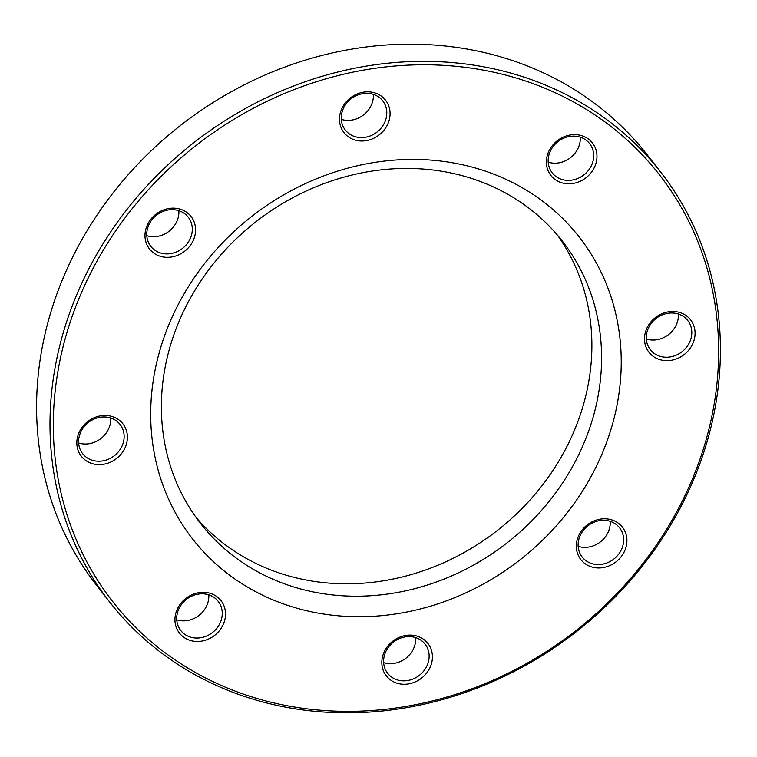 <?xml version="1.0" encoding="UTF-8"?>
<svg xmlns="http://www.w3.org/2000/svg" width="757" height="757" viewBox="0 0 757 757"><rect width="100%" height="100%" fill="white"/><g stroke="black" fill="none" stroke-linecap="round" stroke-linejoin="round"><path stroke-width="1.14" d="M660.747 172.18L647.339 154.986A349.45 310.417 142 0 0 323.741 54.996A349.45 310.417 142 0 0 53.406 304.04A349.45 310.417 142 0 0 96.253 584.82L109.661 602.014A349.45 310.417 -38 0 1 66.815 321.233A349.45 310.417 -38 0 1 337.149 72.18A349.45 310.417 -38 0 1 660.747 172.18A349.45 310.417 -38 0 1 703.594 452.96A349.45 310.417 -38 0 1 433.259 702.004A349.45 310.417 -38 0 1 109.661 602.014M172.426 339.07A229.447 203.822 142 0 0 200.558 523.437A229.447 203.822 142 0 0 413.029 589.097A229.447 203.822 142 0 0 590.536 425.566A229.447 203.822 142 0 0 562.404 241.209A229.447 203.822 142 0 0 349.923 175.548A229.447 203.822 142 0 0 172.426 339.07M557.426 235.105A229.447 203.822 -38 0 1 497.15 530.619A229.447 203.822 -38 0 1 195.855 517.126M609.423 434.281A245.268 217.884 -38 0 1 210.455 558.846A245.268 217.884 -38 0 1 337.963 171.025A245.268 217.884 -38 0 1 609.423 434.281M701.938 453.415A346.81 308.08 142 0 0 318.101 81.188A346.81 308.08 142 0 0 137.812 629.55A346.81 308.08 142 0 0 701.938 453.415M126.145 445.002A26.372 23.429 -38 0 1 83.251 458.401A26.372 23.429 -38 0 1 96.953 416.7A26.372 23.429 -38 0 1 126.145 445.002M194.303 237.707A26.372 23.429 -38 0 1 151.4 251.097A26.372 23.429 -38 0 1 165.111 209.396A26.372 23.429 -38 0 1 194.303 237.707M388.805 121.385A26.372 23.429 -38 0 1 345.902 134.774A26.372 23.429 -38 0 1 359.613 93.083A26.372 23.429 -38 0 1 388.805 121.385M595.702 164.184A26.372 23.429 -38 0 1 552.799 177.583A26.372 23.429 -38 0 1 566.51 135.881A26.372 23.429 -38 0 1 595.702 164.184M693.809 341.038A26.372 23.429 -38 0 1 650.906 354.427A26.372 23.429 -38 0 1 664.618 312.726A26.372 23.429 -38 0 1 693.809 341.038M625.651 548.333A26.372 23.429 -38 0 1 582.748 561.732A26.372 23.429 -38 0 1 596.459 520.031A26.372 23.429 -38 0 1 625.651 548.333M431.159 664.655A26.372 23.429 -38 0 1 388.256 678.054A26.372 23.429 -38 0 1 401.967 636.353A26.372 23.429 -38 0 1 431.159 664.655M224.252 621.857A26.372 23.429 -38 0 1 181.358 635.246A26.372 23.429 -38 0 1 195.069 593.545A26.372 23.429 -38 0 1 224.252 621.857M208.8 594.841A23.732 21.082 -38 0 1 176.75 619.832M221.11 620.399A23.732 21.082 142 0 0 218.196 601.332A23.732 21.082 142 0 0 196.214 594.538A23.732 21.082 142 0 0 177.857 611.457A23.732 21.082 142 0 0 180.762 630.524A23.732 21.082 142 0 0 202.744 637.318A23.732 21.082 142 0 0 221.11 620.399M110.692 417.987A23.732 21.082 -38 0 1 78.643 442.977M123.003 443.555A23.732 21.082 142 0 0 120.089 424.478A23.732 21.082 142 0 0 98.107 417.694A23.732 21.082 142 0 0 79.75 434.603A23.732 21.082 142 0 0 82.655 453.68A23.732 21.082 142 0 0 104.636 460.474A23.732 21.082 142 0 0 123.003 443.555M178.851 210.692A23.732 21.082 -38 0 1 146.801 235.682M191.152 236.25A23.732 21.082 142 0 0 188.247 217.183A23.732 21.082 142 0 0 166.266 210.389A23.732 21.082 142 0 0 147.899 227.308A23.732 21.082 142 0 0 150.813 246.375A23.732 21.082 142 0 0 172.795 253.169A23.732 21.082 142 0 0 191.152 236.25M373.343 94.37A23.732 21.082 -38 0 1 341.303 119.36M385.654 119.937A23.732 21.082 142 0 0 382.739 100.861A23.732 21.082 142 0 0 360.758 94.067A23.732 21.082 142 0 0 342.401 110.986A23.732 21.082 142 0 0 345.306 130.053A23.732 21.082 142 0 0 367.287 136.847A23.732 21.082 142 0 0 385.654 119.937M580.25 137.168A23.732 21.082 -38 0 1 548.2 162.159M592.551 162.736A23.732 21.082 142 0 0 589.646 143.66A23.732 21.082 142 0 0 567.665 136.866A23.732 21.082 142 0 0 549.298 153.785A23.732 21.082 142 0 0 552.213 172.861A23.732 21.082 142 0 0 574.194 179.655A23.732 21.082 142 0 0 592.551 162.736M678.357 314.023A23.732 21.082 -38 0 1 646.308 339.013M690.658 339.581A23.732 21.082 142 0 0 687.753 320.514A23.732 21.082 142 0 0 665.772 313.72A23.732 21.082 142 0 0 647.405 330.639A23.732 21.082 142 0 0 650.32 349.706A23.732 21.082 142 0 0 672.301 356.5A23.732 21.082 142 0 0 690.658 339.581M610.199 521.318A23.732 21.082 -38 0 1 578.149 546.308M622.5 546.885A23.732 21.082 142 0 0 619.595 527.809A23.732 21.082 142 0 0 597.614 521.024A23.732 21.082 142 0 0 579.247 537.934A23.732 21.082 142 0 0 582.161 557.01A23.732 21.082 142 0 0 604.143 563.804A23.732 21.082 142 0 0 622.5 546.885M415.697 637.64A23.732 21.082 -38 0 1 383.657 662.63M428.008 663.208A23.732 21.082 142 0 0 425.093 644.131A23.732 21.082 142 0 0 403.121 637.337A23.732 21.082 142 0 0 384.755 654.256A23.732 21.082 142 0 0 387.669 673.333A23.732 21.082 142 0 0 409.641 680.117A23.732 21.082 142 0 0 428.008 663.208"/></g></svg>
